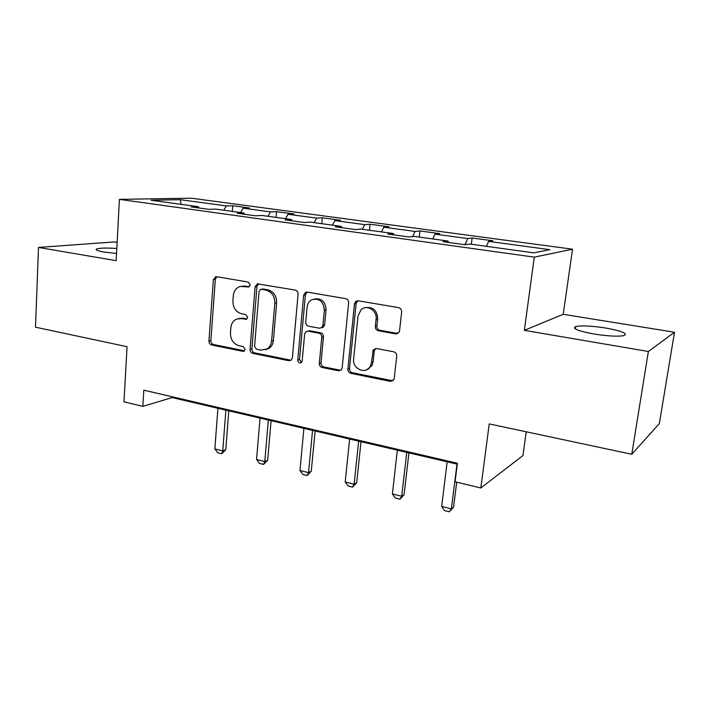 <?xml version="1.0" encoding="UTF-8"?>
<svg xmlns="http://www.w3.org/2000/svg" width="710" height="710" viewBox="0 0 710 710"><rect width="100%" height="100%" fill="white"/><g stroke="black" fill="none" stroke-linecap="round" stroke-linejoin="round"><path stroke-width="1.06" d="M250.248 284.905L248.322 282.083L216.577 276.687L215.671 276.696L213.39 279.642L208.935 341.031C208.962 343.108 209.84 344.421 211.58 344.98L242.811 351.344L244.08 351.13L245.092 349.373L243.193 346.551L239.092 345.726C233.386 343.915 230.51 339.637 230.448 332.91L230.848 327.78C231.3 323.565 233.199 320.671 236.545 319.083L241.231 318.604L246.423 319.252L247.657 317.343L245.74 314.53L241.613 313.758C235.862 312.018 232.96 307.741 232.907 300.933L233.306 295.742C233.883 290.887 236.19 287.79 240.211 286.441L248.74 286.955L250.248 284.905M605.408 327.984C591.528 325.872 581.641 325.384 575.748 326.529C571.701 328.464 577.789 330.966 594.004 334.019C608.115 336.194 618.153 336.709 624.134 335.573C628.03 333.496 621.791 330.966 605.408 327.984M116.813 248.464C106.908 247.826 100.261 247.967 96.862 248.873C94.794 249.769 97.11 250.816 103.811 252.014L116.546 253.452M395.683 333.895L399.233 332.005L399.561 330.816L401.647 311.983C401.683 309.675 400.662 308.229 398.576 307.643L358.213 300.774L355.808 301.386L354.485 303.88L347.891 369.094C347.873 371.294 348.85 372.714 350.82 373.336L390.456 381.403L394.094 379.282L396.757 356.127C396.792 353.855 395.781 352.417 393.713 351.796L376.451 348.512L373.194 349.977L371.516 362.499L370.345 366.253C365.961 374.986 352.151 368.88 353.633 358.985L358.026 315.968L360.999 309.817C366.697 303.96 377.392 310.527 376.105 319.172L375.333 326.44C375.297 328.712 376.309 330.141 378.341 330.736L395.683 333.895L397.937 333.478M117.141 242.367L114.399 241.924L38.5 247.426L35.5 327.186L127.072 346.702L123.975 401.833L142.843 406.386L143.819 390.163L457.391 463.275L455.066 481.762L480.83 487.983L522.942 455.563L526.243 431.795M648.363 351.494L674.5 332.253L563.207 314.299L524.344 330.336L648.363 351.494L631.776 454.285L489.234 423.905L480.83 487.983M524.344 330.336L534.284 257.135L119.422 199.359L191.274 198.188L572.526 249.192L534.284 257.135M38.5 247.426L116.165 260.677L119.422 199.359M298.085 294.188C298.085 291.988 297.135 290.612 295.227 290.062L257.295 283.867L255.112 286.805L250.044 349.329C250.062 351.441 250.967 352.79 252.778 353.367L288.935 360.733L291.233 360.156L292.369 357.875L298.085 294.188M307.181 292.094L345.681 298.644C347.678 299.212 348.663 300.623 348.645 302.877L342.14 367.931L341.466 369.706L338.519 370.824L322.162 367.496C320.237 366.892 319.278 365.49 319.296 363.316L321.763 337.383C321.772 335.182 320.813 333.789 318.879 333.203L308.14 331.188L305.966 331.668L304.625 334.135L302.167 360.928L301.439 362.464C299.371 363.422 298.147 362.606 297.765 360.032L303.658 295.147L305.566 292.289L307.181 292.094M674.5 332.253L659.341 423.586L631.776 454.285M472.123 237.992L467.677 238.56L434.999 234.14L439.73 233.625L419.938 230.963L415.039 231.433L383.808 227.209L388.982 226.783L370.052 224.236L364.727 224.635L334.863 220.588L340.427 220.242L322.313 217.801L316.607 218.121L288.011 214.251L293.94 213.976L276.58 211.642L270.528 211.891L243.131 208.181L249.379 207.977L232.729 205.731L226.366 205.918L180.287 199.688L151.061 200.22L198.445 206.734L191.38 206.938L208.767 209.343L215.707 209.104L243.938 212.991L237.202 213.266L255.378 215.778L261.981 215.467L291.499 219.532L285.127 219.887L304.155 222.514L310.368 222.123L341.27 226.375L335.306 226.809L355.24 229.561L361.026 229.09L393.402 233.537L387.9 234.078L408.8 236.962L414.116 236.386L448.072 241.054L443.075 241.693L465.032 244.728L469.816 244.045L533.716 252.831L549.913 249.68L488.586 241.382L492.829 240.779L472.123 237.992L471.351 244.258M464.97 244.719L467.677 238.56M432.772 238.951L434.999 234.14M448.072 241.054L448.409 242.43M373.487 349.568L374.596 349.773M412.608 236.554L415.039 231.433M381.492 231.904L383.808 227.209M393.402 233.537L393.81 234.895M362.375 229.277L364.727 224.635M332.457 225.159L334.863 220.588M341.27 226.375L341.741 227.697M314.166 222.647L316.607 218.121M285.526 218.707L288.011 214.251M291.499 219.532L292.032 220.837M268.016 216.301L270.528 211.891M240.575 212.53L243.131 208.181M243.938 212.991L244.524 214.278M223.783 210.213L226.366 205.918M181.05 204.338L180.287 199.688M198.445 206.734L199.075 208.003M563.207 314.299L572.526 249.192M142.843 406.386L172.122 397.573L457.275 464.18M486.474 246.334L488.586 241.382M172.175 396.775L172.122 397.573M232.303 211.385L232.729 205.731M276.092 217.411L276.58 211.642M321.763 223.685L322.313 217.801M369.44 230.244L370.052 224.236M419.255 237.096L419.938 230.963M249.387 286.627L241.941 286.166M238.986 318.479L243.104 318.204L246.92 318.923M216.834 276.731L215.334 279.367L210.861 340.578C210.888 342.646 211.766 343.959 213.506 344.519L244.48 350.811M258.555 283.822L256.967 286.512L251.899 348.85C251.908 350.953 252.813 352.302 254.615 352.879L291.1 360.263M261.422 289.325L260.552 289.378L259.079 291.419L254.57 346.4L256.496 349.231L260.889 350.119L267.208 348.903C269.764 347.119 271.229 344.483 271.602 340.977L274.823 303.126C274.805 296.159 271.823 291.81 265.886 290.088L261.422 289.325L263.268 289.014L261.058 289.298M265.655 349.711L269.019 348.415C271.566 346.64 273.03 344.004 273.403 340.516L271.602 340.977M263.268 289.014L267.714 289.778C273.643 291.499 276.616 295.83 276.634 302.779L273.403 340.516M307.812 331.144L309.871 330.745L320.583 332.759C322.509 333.336 323.467 334.73 323.458 336.922L320.991 362.774C320.973 364.949 321.932 366.333 323.858 366.946L340.853 370.318M307.084 292.085L305.406 294.819L299.505 359.508L301.51 362.402M324.355 310.19C323.52 301.413 319.331 297.934 311.788 299.744C309.072 301.262 307.51 303.729 307.102 307.137L305.735 322.056C305.735 324.248 306.685 325.633 308.601 326.209L319.349 328.206L321.648 327.647L322.926 325.215L324.355 310.19L326.05 309.808C325.508 301.777 321.71 298.147 314.636 298.937M321.408 327.816L323.352 327.212L324.621 324.789L322.926 325.215M326.05 309.808L324.621 324.789M365.535 307.661C373.07 306.676 377.116 310.377 377.676 318.746L376.904 326.005C376.877 328.26 377.88 329.688 379.912 330.283L397.209 333.425M366.706 369.741L371.916 365.694L373.096 361.949L371.516 362.499M375.723 348.459L374.259 350.988L373.096 361.949M357.875 300.738L356.118 303.516L349.515 368.525C349.498 370.726 350.474 372.138 352.444 372.75L392.994 380.835M217.917 408.277L214.855 448.906L222.745 450.912L225.886 410.131M225.771 449.678L221.733 453.77L222.745 450.912L225.771 449.678L228.789 410.815M221.733 453.77L217.801 452.767L214.855 448.906M260.037 418.11L256.55 459.485L264.768 461.562L268.336 420.045M267.652 460.257L263.579 464.438L264.768 461.562L267.652 460.257L271.078 420.684M263.579 464.438L259.478 463.399L256.55 459.485M303.907 428.352L299.975 470.49L308.522 472.665L312.551 430.375M311.264 471.271L307.146 475.558L308.522 472.665L311.264 471.271L315.116 430.97M307.146 475.558L302.877 474.466L299.975 470.49M368.969 368.099L368.889 368.836M356.287 301.075L356.526 302.132M349.631 439.037L345.211 481.966L354.13 484.22L358.648 441.141M356.695 482.756L352.542 487.131L354.13 484.22L356.695 482.756L361.026 441.7M352.542 487.131L348.095 485.995L345.211 481.966M397.343 450.175L392.399 493.929L401.709 496.29L406.75 452.377M404.088 494.719L399.89 499.21L401.709 496.29L404.088 494.719L408.916 452.882M399.89 499.21L395.248 498.029L392.399 493.929M447.167 461.811L441.655 506.416L451.374 508.884L457 464.109M453.548 507.215L449.315 511.812L451.374 508.884L453.548 507.215L456.707 482.161M449.315 511.812L444.469 510.579L441.655 506.416M245.651 285.979L243.77 286.281M246.716 319.083L245.358 319.376M243.104 318.204L241.231 318.604M244.346 350.944L242.811 351.344M213.506 344.519L211.58 344.98M210.861 340.578L208.935 341.031M215.334 279.367L213.39 279.642M249.103 286.805L247.932 287M290.701 360.21L288.935 360.733M254.615 352.879L252.778 353.367M251.899 348.85L250.044 349.329M256.967 286.512L255.112 286.805M276.634 302.779L274.823 303.126M267.714 289.778L265.886 290.088M340.17 370.256L338.519 370.824M323.858 366.946L322.162 367.496M320.991 362.774L319.296 363.316M323.458 336.922L321.763 337.383M320.583 332.759L318.879 333.203M309.871 330.745L308.14 331.188M299.505 359.508L297.765 360.032M305.406 294.819L303.658 295.147M379.912 330.283L378.341 330.736M376.904 326.005L375.333 326.44M377.676 318.746L376.105 319.172M374.259 350.988L372.679 351.512M391.982 380.791L390.456 381.403M352.444 372.75L350.82 373.336M349.515 368.525L347.891 369.094M356.118 303.516L354.485 303.88M575.393 328.978L575.748 326.529M96.791 250.222L96.862 248.873M257.908 283.769L257.295 283.867M269.019 348.415L267.208 348.903M323.352 327.212L321.648 327.647M306.827 292.058L305.566 292.289M371.916 365.694L370.345 366.253M374.765 349.462L373.194 349.977M357.441 301.022L355.808 301.386"/></g></svg>
